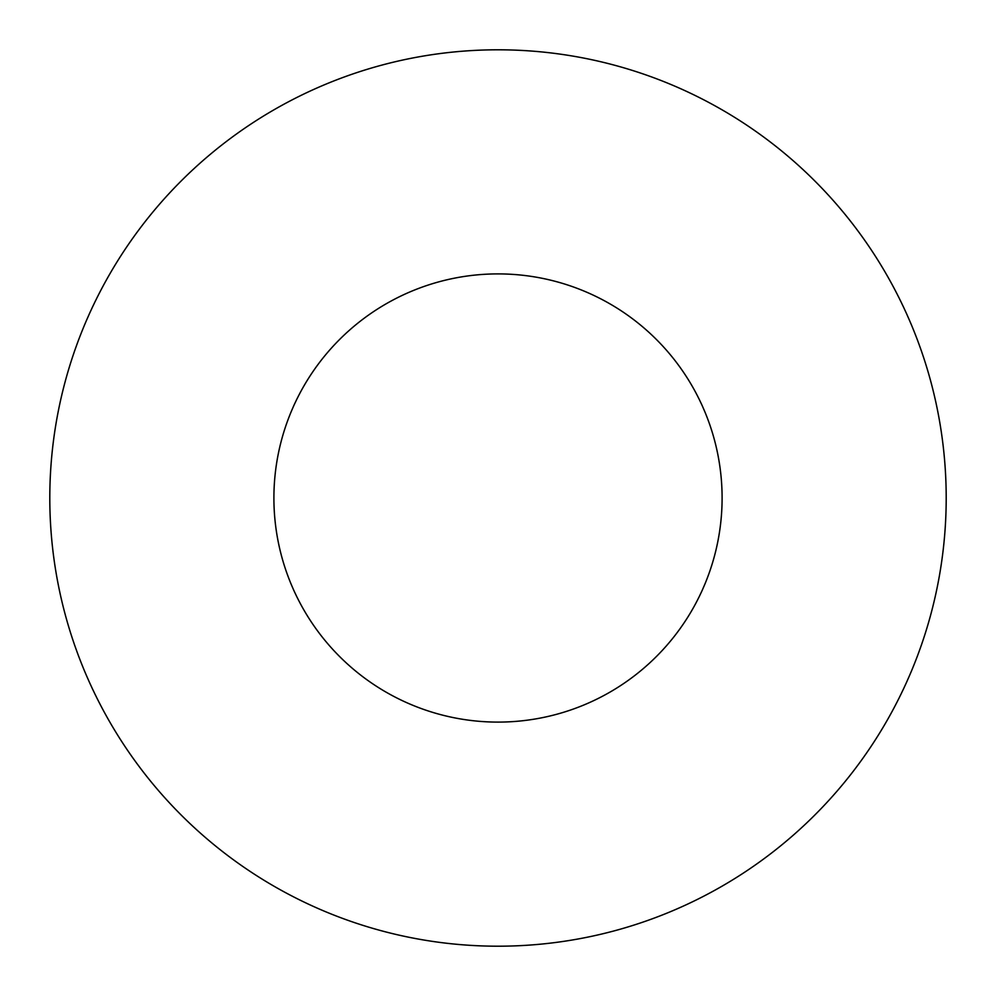 <?xml version="1.0" encoding="UTF-8"?>
<svg xmlns="http://www.w3.org/2000/svg" width="996" height="996" viewBox="0 0 996 996"><rect width="100%" height="100%" fill="white"/><g stroke="black" fill="none" stroke-linecap="round" stroke-linejoin="round"><path stroke-width="1.49" d="M946.2 498A448.2 448.2 0 0 1 498 946.2A448.2 448.2 0 0 1 49.8 498A448.2 448.2 0 0 1 498 49.8A448.2 448.2 0 0 1 946.2 498M273.9 498A224.1 224.1 0 0 1 498 273.9A224.1 224.1 0 0 1 722.1 498A224.1 224.1 0 0 1 498 722.1A224.1 224.1 0 0 1 273.9 498"/></g></svg>
